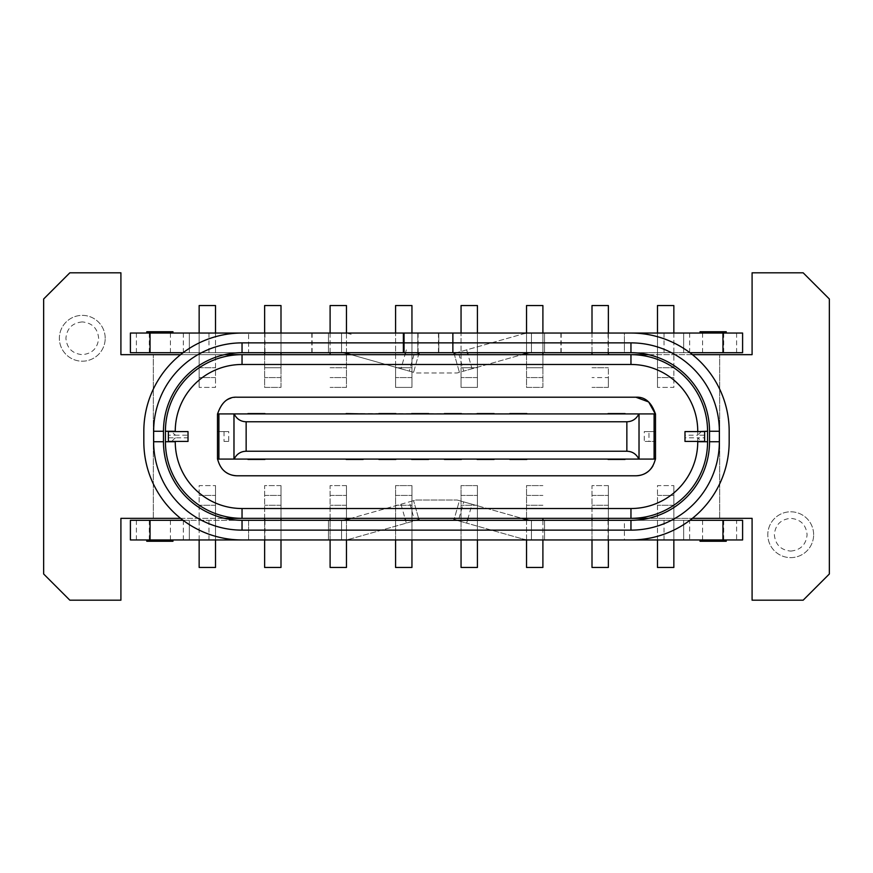 <?xml version="1.0" encoding="UTF-8"?>
<svg xmlns="http://www.w3.org/2000/svg" width="873" height="873" viewBox="0 0 873 873"><rect width="100%" height="100%" fill="white"/><g stroke="black" fill="none" stroke-linecap="round" stroke-linejoin="round"><path stroke-width="0.65" stroke-dasharray="4.37 3.27" d="M608.372 354.656L608.372 305.55L592.003 305.55L592.003 354.656M608.372 387.394L592.003 387.394L608.372 387.394L608.372 367.751L608.372 377.572L592.003 377.572L608.372 377.572L608.372 387.394M592.003 352.692L592.003 333.05M608.372 333.05L608.372 352.692M509.832 413.584L526.856 413.584M635.871 397.215L237.129 397.215C225.212 398.394 218.665 404.941 217.486 416.858L217.595 459.089L655.405 459.089L655.405 413.911L346.144 413.584M477.422 333.05L477.422 387.394L461.053 387.394L461.053 333.05M477.422 367.751L477.422 387.394L461.053 387.394L461.053 367.751L477.422 367.751L477.422 305.55L461.053 305.55L461.053 367.751L477.422 367.751M477.422 377.572L461.053 377.572L477.422 377.572M411.947 333.05L411.947 387.394L395.578 387.394L395.578 333.05M411.947 367.751L411.947 387.394L395.578 387.394L395.578 367.751L411.947 367.751L411.947 305.55L395.578 305.55L395.578 367.751L411.947 367.751M411.947 377.572L395.578 377.572L411.947 377.572M346.472 354.656L346.472 387.394L330.103 387.394L346.472 387.394L346.472 305.55L330.103 305.55L330.103 354.656M330.103 352.692L330.103 333.05M346.472 333.05L346.472 353.369M346.472 377.572L330.103 377.572L346.472 377.572M673.847 333.05L673.847 387.394L657.478 387.394L673.847 387.394L673.847 305.55L657.478 305.55L657.478 387.394L657.478 333.05M673.847 377.572L657.478 377.572L673.847 377.572M542.897 354.656L542.897 387.394L526.528 387.394L526.528 354.656M542.897 367.751L542.897 387.394L526.528 387.394L526.528 367.751L542.897 367.751L542.897 305.55L526.528 305.55L526.528 367.751L542.897 367.751M542.897 333.05L542.897 352.692M542.897 377.572L526.528 377.572L542.897 377.572M526.528 353.369L526.528 333.05M215.522 333.05L215.522 387.394L199.153 387.394L215.522 387.394L215.522 305.55L199.153 305.55L199.153 387.394L199.153 333.05M215.522 377.572L199.153 377.572L215.522 377.572M280.997 354.656L280.997 387.394L264.628 387.394L264.628 354.656M280.997 367.751L280.997 387.394L264.628 387.394L264.628 367.751L280.997 367.751L280.997 305.55L264.628 305.55L264.628 367.751L280.997 367.751M280.997 333.05L280.997 352.692M280.997 377.572L264.628 377.572L280.997 377.572M264.628 352.692L264.628 333.05M592.003 518.344L592.003 485.606L608.372 485.606L608.372 518.344M592.003 495.428L608.372 495.428L592.003 495.428M608.372 485.606L592.003 485.606L592.003 567.45L608.372 567.45L608.372 485.606M657.478 539.951L657.478 485.606L673.847 485.606L657.478 485.606L657.478 567.45L673.847 567.45L673.847 485.606L673.847 539.951M657.478 495.428L673.847 495.428L657.478 495.428M330.103 518.344L330.103 485.606L346.472 485.606L346.472 518.344M330.103 495.428L346.472 495.428L330.103 495.428M346.472 485.606L330.103 485.606L330.103 567.45L346.472 567.45L346.472 485.606M199.153 539.951L199.153 485.606L215.522 485.606L199.153 485.606L199.153 567.45L215.522 567.45L215.522 485.606L215.522 539.951M199.153 495.428L215.522 495.428L199.153 495.428M526.528 518.344L526.528 485.606L542.897 485.606L526.528 485.606L526.528 567.45L542.897 567.45L542.897 518.344M526.528 495.428L542.897 495.428L526.528 495.428M461.053 539.951L461.053 485.606L477.422 485.606L477.422 539.951M461.053 495.428L477.422 495.428L461.053 495.428M477.422 485.606L461.053 485.606L461.053 567.45L477.422 567.45L477.422 485.606M395.578 539.951L395.578 485.606L411.947 485.606L411.947 539.951M395.578 495.428L411.947 495.428L395.578 495.428M411.947 485.606L395.578 485.606L395.578 567.45L411.947 567.45L411.947 485.606M264.628 518.344L264.628 485.606L280.997 485.606L280.997 518.344M264.628 495.428L280.997 495.428L264.628 495.428M280.997 485.606L264.628 485.606L264.628 567.45L280.997 567.45L280.997 485.606M719.679 518.344L719.679 354.656L120.91 354.656L120.91 272.812L69.84 272.812L43.65 299.002L43.65 573.998L69.84 600.188L120.91 600.188L120.91 518.344L719.679 518.344L719.679 354.656L752.09 354.656L752.09 272.812L803.16 272.812L829.35 299.002L829.35 573.998L803.16 600.188L752.09 600.188L752.09 518.344L719.679 518.344M153.321 518.344L153.321 354.656L153.321 518.344M413.977 354.656L409.317 371.134L413.584 372.334L418.582 354.656L413.584 372.334L400.98 368.777L404.974 354.656L468.026 354.656L472.02 368.777L521.967 354.656L468.026 354.656L466.673 349.866L454.069 353.434M409.317 371.134L415.908 372.989L457.092 372.989L521.967 354.656L351.033 354.656L400.98 368.777M405.53 352.692L406.327 349.866L404.974 354.656L351.033 354.656L415.908 372.989L457.092 372.989L463.683 371.134L459.023 354.656M180.58 354.656L224.579 354.656A78.57 78.57 0 0 0 163.469 431.262L163.469 441.738A78.57 78.57 0 0 0 224.579 518.344L180.58 518.344A98.213 98.213 0 0 1 143.827 441.738L143.827 431.262A98.213 98.213 0 0 1 242.039 333.05L264.956 333.05L248.587 333.05L248.587 352.692L264.956 352.692L183.112 352.692M648.421 354.656L692.42 354.656A98.213 98.213 0 0 1 729.173 431.262L729.173 441.738A98.213 98.213 0 0 1 692.42 518.344L648.421 518.344A78.57 78.57 0 0 0 709.531 441.738L709.531 431.262A78.57 78.57 0 0 0 630.961 352.692L608.045 352.692L624.413 352.692L624.413 333.05L608.045 333.05L624.413 333.05L624.413 352.692L689.888 352.692M264.628 539.951L264.628 520.308M280.997 520.308L280.997 539.951M542.897 520.308L542.897 539.951M526.528 539.951L526.528 519.631M330.103 539.951L330.103 520.308M346.472 519.631L346.472 539.951M592.003 539.951L592.003 520.308M608.372 520.308L608.372 539.951M105.197 338.288A22.916 22.916 0 0 0 82.28 315.371A22.916 22.916 0 0 0 59.364 338.288A22.916 22.916 0 0 0 82.28 361.204A22.916 22.916 0 0 0 105.197 338.288A22.916 22.916 0 0 0 82.28 315.371A22.916 22.916 0 0 0 59.364 338.288A22.916 22.916 0 0 0 82.28 361.204A22.916 22.916 0 0 0 105.197 338.288M472.02 368.777L463.683 371.134M459.416 372.334L454.418 354.656L459.416 372.334M521.967 354.656L527.172 353.183A13.095 13.095 0 0 1 530.729 352.692L544.534 352.692L544.534 333.05L530.729 333.05A32.738 32.738 0 0 0 521.825 334.283L456.699 352.692M342.271 352.692L341.561 352.692L342.271 352.692A13.095 13.095 0 0 1 345.828 353.183L351.033 354.656M342.271 333.05L341.561 333.05L342.271 333.05A32.738 32.738 0 0 1 351.175 334.283A32.738 32.738 0 0 0 342.271 333.05M416.301 352.692L418.931 353.434M224.579 354.656A78.57 78.57 0 0 1 242.039 352.692L248.587 352.692L248.587 333.05M242.039 354.656A76.606 76.606 0 0 0 165.434 431.262L165.434 441.738A76.606 76.606 0 0 0 242.039 518.344M477.095 413.584L494.118 413.584M444.357 413.584L461.381 413.584M411.62 413.584L428.643 413.584M378.882 413.584L395.906 413.584M363.168 413.911L217.595 413.911L217.486 416.858M247.932 413.584L264.956 413.584M608.045 413.584L625.068 413.584M644.274 431.589L655.514 431.589L655.514 413.911L639.145 413.911L655.514 413.911L655.514 459.089L639.145 459.089L639.145 413.911L639.145 459.089L655.514 459.089L655.514 441.411L644.274 441.411L648.966 441.411L648.966 431.589L644.274 431.589L644.274 441.411M217.486 413.911L233.855 413.911L217.486 413.911L217.486 431.589L228.726 431.589L217.486 431.589L217.486 459.089L217.486 413.911M655.514 416.858L655.285 413.911M233.855 413.911L233.855 459.089L217.486 459.089L233.855 459.089L233.855 413.911M224.034 431.589L224.034 441.411L228.726 441.411L228.726 431.589M228.726 441.411L224.034 441.411M217.486 456.143A19.643 19.643 0 0 0 221.895 468.539M225.016 471.606A19.643 19.643 0 0 0 225.911 472.271M652.982 465.789A19.643 19.643 0 0 0 655.514 456.143M635.871 475.785L237.129 475.785M168.38 437.81L168.38 441.411L168.38 437.81L188.022 437.81L188.022 435.191L175.255 435.191L175.255 431.589M171.654 441.411L168.38 441.411L171.654 441.411L175.255 437.81L175.255 441.411M697.745 441.411L697.745 437.81L684.978 437.81L684.978 435.191L697.745 435.191L697.745 431.589M648.966 431.589L655.514 431.589L655.514 441.411L648.966 441.411M188.022 437.81L188.022 441.411M188.022 431.589L188.022 435.191M168.38 441.411L168.38 431.589L171.654 431.589L175.255 435.191L168.38 435.191L168.38 431.589L168.38 435.191M704.62 435.191L704.62 431.589L704.62 435.191L697.745 435.191L701.346 431.589L704.62 431.589L704.62 441.411L701.346 441.411L697.745 437.81L704.62 437.81L704.62 441.411L704.62 437.81M684.978 441.411L684.978 437.81M684.978 435.191L684.978 431.589M264.956 459.416L247.932 459.416M625.068 459.416L608.045 459.416M526.856 459.416L509.832 459.416M494.118 459.416L477.095 459.416M461.381 459.416L444.357 459.416M428.643 459.416L411.62 459.416M395.906 459.416L378.882 459.416M363.168 459.416L346.144 459.416M630.961 518.344A76.606 76.606 0 0 0 707.567 441.738L707.567 431.262A76.606 76.606 0 0 0 630.961 354.656M692.42 354.656A98.213 98.213 0 0 0 630.961 333.05L624.413 333.05M813.636 534.712A22.916 22.916 0 0 0 790.72 511.796A22.916 22.916 0 0 0 767.804 534.712A22.916 22.916 0 0 0 790.72 557.629A22.916 22.916 0 0 0 813.636 534.712A22.916 22.916 0 0 0 790.72 511.796A22.916 22.916 0 0 0 767.804 534.712A22.916 22.916 0 0 0 790.72 557.629A22.916 22.916 0 0 0 813.636 534.712M459.023 518.344L463.683 501.866L457.092 500.011L415.908 500.011L351.033 518.344L521.967 518.344L472.02 504.223L468.026 518.344L404.974 518.344L400.98 504.223L351.033 518.344L404.974 518.344L406.327 523.134L405.53 520.308M463.683 501.866L459.416 500.666L454.069 519.566L466.673 523.134L468.026 518.344L521.967 518.344L457.092 500.011L415.908 500.011L409.317 501.866L413.977 518.344M168.38 431.589L171.654 431.589M704.62 441.411L701.346 441.411M701.346 431.589L704.62 431.589M82.28 321.919C72.35 322.901 66.894 328.357 65.912 338.288C66.894 348.218 72.35 353.674 82.28 354.656C92.211 353.674 97.667 348.218 98.649 338.288C97.667 328.357 92.211 322.901 82.28 321.919M438.792 352.692L438.792 333.05L438.792 352.692L438.792 333.05L418.112 333.05L452.541 333.05L452.541 352.692L452.541 333.05L452.541 352.692L403.381 352.692L452.541 352.692L452.541 333.05L130.404 333.05L130.404 352.692L742.596 352.692L742.596 333.05L530.729 333.05A32.738 32.738 0 0 0 521.825 334.283L466.673 349.866L467.47 352.692M726.227 333.05L700.037 333.05L726.227 333.05M531.439 352.692L531.439 333.05L531.439 352.692L531.439 333.05L544.534 333.05L544.534 352.692L530.729 352.692M531.439 333.05L404.035 333.05L453.196 333.05L417.785 333.05L417.785 352.692L417.785 333.05L404.035 333.05L404.035 352.692L404.035 333.05L418.112 333.05L403.381 333.05L438.792 333.05M341.561 352.692L328.466 352.692L341.561 352.692L341.561 333.05L328.466 333.05L341.561 333.05L341.561 352.692L341.561 333.05M328.466 352.692L328.466 333.05L328.466 352.692M172.963 333.05L146.773 333.05L172.963 333.05L172.963 331.74L146.773 331.74L146.773 333.05M224.579 518.344A78.57 78.57 0 0 0 242.039 520.308L248.587 520.308L248.587 539.951L264.956 539.951L242.039 539.951A98.213 98.213 0 0 1 180.58 518.344M264.956 333.05L264.956 352.692M689.888 520.308L624.413 520.308L624.413 539.951L608.045 539.951L624.413 539.951L624.413 520.308L608.045 520.308L630.961 520.308A78.57 78.57 0 0 0 648.421 518.344M692.42 518.344A98.213 98.213 0 0 1 630.961 539.951L624.413 539.951M400.98 504.223L409.317 501.866M418.582 518.344L413.584 500.666L418.931 519.566L351.175 538.717L416.301 520.308M351.033 518.344L345.828 519.817A13.095 13.095 0 0 1 342.271 520.308L341.561 520.308L342.271 520.308M342.271 539.951A32.738 32.738 0 0 0 351.175 538.717A32.738 32.738 0 0 1 342.271 539.951L328.466 539.951L342.271 539.951M472.02 504.223L459.416 500.666L454.418 518.344M530.729 520.308L328.466 520.308L530.729 520.308A13.095 13.095 0 0 1 527.172 519.817L521.967 518.344M530.729 539.951L328.466 539.951L544.534 539.951L531.439 539.951L531.439 520.308L544.534 520.308L531.439 520.308L531.439 539.951L531.439 520.308L531.439 539.951L530.729 539.951A32.738 32.738 0 0 1 521.825 538.717A32.738 32.738 0 0 0 530.729 539.951M467.47 520.308L466.673 523.134L521.825 538.717L456.699 520.308M700.037 333.05L700.037 331.74L726.227 331.74M683.668 333.05L683.668 352.692L683.668 333.05M561.197 352.692L561.197 333.05M544.534 352.692L544.534 333.05L544.534 352.692M453.196 352.692L453.196 333.05L453.196 352.692M404.035 352.692L404.035 333.05M403.381 352.692L403.381 333.05M189.332 352.692L189.332 333.05L189.332 352.692M311.803 352.692L311.803 333.05M726.227 539.951L700.037 539.951L726.227 539.951L726.227 541.26L700.037 541.26L700.037 539.951M146.773 539.951L172.963 539.951L146.773 539.951L146.773 541.26L172.963 541.26L172.963 539.951M183.341 520.308L183.341 539.951L689.659 539.951L689.659 520.308L130.404 520.308L130.404 539.951L136.395 539.951L136.395 520.308M736.605 539.951L742.596 539.951L742.596 520.308L736.605 520.308L736.605 539.951L689.659 539.951M183.341 539.951L136.395 539.951M736.605 520.308L689.659 520.308M183.112 520.308L264.956 520.308L248.587 520.308L248.587 539.951M790.72 551.081C800.65 550.099 806.106 544.643 807.089 534.712C806.106 524.782 800.65 519.326 790.72 518.344C780.789 519.326 775.333 524.782 774.351 534.712C775.333 544.643 780.789 550.099 790.72 551.081M328.466 539.951L328.466 520.308L328.466 539.951M544.534 539.951L544.534 520.308L544.534 539.951M264.956 520.308L264.956 539.951M683.668 539.951L683.668 520.308L683.668 539.951M189.332 539.951L189.332 520.308L189.332 539.951M592.003 367.751L608.372 367.751L592.003 367.751M330.103 367.751L346.472 367.751L330.103 367.751M657.478 367.751L673.847 367.751L657.478 367.751M199.153 367.751L215.522 367.751L199.153 367.751M280.997 505.249L264.628 505.249L280.997 505.249M411.947 505.249L395.578 505.249L411.947 505.249M477.422 505.249L461.053 505.249L477.422 505.249M542.897 505.249L526.528 505.249L542.897 505.249M215.522 505.249L199.153 505.249L215.522 505.249M346.472 505.249L330.103 505.249L346.472 505.249M673.847 505.249L657.478 505.249L673.847 505.249M608.372 505.249L592.003 505.249L608.372 505.249M341.561 539.951L341.561 520.308L341.561 539.951M736.605 333.05L736.605 352.692M723.695 333.05L723.695 352.692M702.569 333.05L702.569 352.692M689.659 352.692L689.659 333.05M664.026 352.692L664.026 333.05M560.903 333.05L560.903 352.692M438.464 352.692L438.464 333.05M417.785 352.692L417.785 333.05M136.395 352.692L136.395 333.05M149.305 333.05L149.305 352.692M170.431 333.05L170.431 352.692M183.341 333.05L183.341 352.692M208.974 352.692L208.974 333.05M312.098 352.692L312.098 333.05M418.112 352.692L418.112 333.05M664.026 539.951L664.026 520.308M702.569 520.308L702.569 539.951M723.695 539.951L723.695 520.308M149.305 520.308L149.305 539.951M170.431 520.308L170.431 539.951M208.974 539.951L208.974 520.308M608.045 333.05L608.045 352.692M608.045 520.308L608.045 539.951"/><path stroke-width="1.31" d="M592.003 333.05L592.003 305.55L608.372 305.55L608.372 333.05M592.003 354.656L592.003 352.692M608.372 352.692L608.372 354.656M526.856 413.584L509.832 413.584M461.053 333.05L461.053 305.55L477.422 305.55L477.422 333.05M395.578 333.05L395.578 305.55L411.947 305.55L411.947 333.05M330.103 354.656L330.103 352.692M330.103 333.05L330.103 305.55L346.472 305.55L346.472 333.05M346.472 353.369L346.472 354.656M657.478 333.05L657.478 305.55L673.847 305.55L673.847 333.05M526.528 333.05L526.528 305.55L542.897 305.55L542.897 333.05M542.897 352.692L542.897 354.656M526.528 354.656L526.528 353.369M199.153 333.05L199.153 305.55L215.522 305.55L215.522 333.05M264.628 333.05L264.628 305.55L280.997 305.55L280.997 333.05M280.997 352.692L280.997 354.656M264.628 354.656L264.628 352.692M692.42 354.656L752.09 354.656L752.09 272.812L803.16 272.812L829.35 299.002L829.35 573.998L803.16 600.188L752.09 600.188L752.09 518.344L692.42 518.344M180.58 518.344L120.91 518.344L120.91 600.188L69.84 600.188L43.65 573.998L43.65 299.002L69.84 272.812L120.91 272.812L120.91 354.656L180.58 354.656M224.579 354.656L648.421 354.656M280.997 539.951L280.997 567.45L264.628 567.45L264.628 539.951M264.628 520.308L264.628 518.344M280.997 518.344L280.997 520.308M411.947 539.951L411.947 567.45L395.578 567.45L395.578 539.951M477.422 539.951L477.422 567.45L461.053 567.45L461.053 539.951M542.897 518.344L542.897 520.308M542.897 539.951L542.897 567.45L526.528 567.45L526.528 539.951M526.528 519.631L526.528 518.344M215.522 539.951L215.522 567.45L199.153 567.45L199.153 539.951M346.472 539.951L346.472 567.45L330.103 567.45L330.103 539.951M330.103 520.308L330.103 518.344M346.472 518.344L346.472 519.631M673.847 539.951L673.847 567.45L657.478 567.45L657.478 539.951M608.372 539.951L608.372 567.45L592.003 567.45L592.003 539.951M592.003 520.308L592.003 518.344M608.372 518.344L608.372 520.308M454.418 354.656L454.069 353.434L454.418 354.656M521.967 354.656L527.172 353.183A13.095 13.095 0 0 1 530.729 352.692M342.271 352.692A13.095 13.095 0 0 1 345.828 353.183L351.033 354.656M418.931 353.434L418.582 354.656L418.931 353.434L416.301 352.692M175.255 441.411L175.255 441.738A66.785 66.785 0 0 0 242.039 508.523L242.039 518.344A76.606 76.606 0 0 1 165.434 441.738L165.434 431.262L175.255 431.262A66.785 66.785 0 0 1 242.039 364.478L630.961 364.478L630.961 354.656A76.606 76.606 0 0 1 707.567 431.262L707.567 441.738A76.606 76.606 0 0 1 630.961 518.344L224.579 518.344M165.434 431.262A76.606 76.606 0 0 1 242.039 354.656L242.039 364.478M477.095 413.584L494.118 413.584M444.357 413.584L461.381 413.584M411.62 413.584L428.643 413.584M395.906 413.584L378.882 413.584M346.144 413.584L363.168 413.911M247.932 413.584L264.956 413.584M217.595 413.911C221.556 402.224 228.071 396.658 237.129 397.215L635.871 397.215C644.929 396.658 651.444 402.224 655.405 413.911M608.045 413.584L625.068 413.584M655.514 413.911L217.486 413.911L217.486 459.089L234.139 459.089C236.692 454.004 240.697 451.385 246.142 451.232L626.858 451.232C632.303 451.385 636.308 454.004 638.861 459.089L655.514 459.089L655.514 413.911M655.285 413.911L648.672 401.962L635.871 397.215M638.861 413.911C636.308 418.996 632.303 421.615 626.858 421.768L246.142 421.768C240.697 421.615 236.692 418.996 234.139 413.911M221.895 468.539A19.643 19.643 0 0 0 225.016 471.606M225.911 472.271A19.643 19.643 0 0 0 237.129 475.785C226.904 475.37 220.389 469.805 217.595 459.089M655.405 459.089C652.589 469.816 646.085 475.381 635.871 475.785A19.643 19.643 0 0 0 648.694 471.027M649.206 470.569A19.643 19.643 0 0 0 652.982 465.789M242.039 508.523L630.961 508.523A66.785 66.785 0 0 0 697.745 441.738L697.745 441.411M697.745 431.589L707.567 431.262M630.961 364.478A66.785 66.785 0 0 1 697.745 431.262M234.139 459.089L638.861 459.089M188.022 441.411L188.022 431.589L168.38 431.589L168.38 441.411L188.022 441.411M704.62 441.411L684.978 441.411L684.978 431.589L704.62 431.589L704.62 441.411M635.871 475.785L237.129 475.785M264.956 459.416L247.932 459.416M625.068 459.416L608.045 459.416M526.856 459.416L509.832 459.416M494.118 459.416L477.095 459.416M461.381 459.416L444.357 459.416M428.643 459.416L411.62 459.416M395.906 459.416L378.882 459.416M363.168 459.416L346.144 459.416M648.421 518.344L630.961 518.344L630.961 508.523M456.699 352.692L454.069 353.434M624.413 333.05L742.596 333.05L742.596 352.692L689.888 352.692M404.035 333.05L630.961 333.05A98.213 98.213 0 0 1 729.173 431.262L729.173 441.738A98.213 98.213 0 0 1 630.961 539.951L242.039 539.951A98.213 98.213 0 0 1 143.827 441.738L143.827 431.262A98.213 98.213 0 0 1 242.039 333.05L404.035 333.05L404.035 352.692L630.961 352.692A78.57 78.57 0 0 1 709.531 431.262L709.531 441.738A78.57 78.57 0 0 1 630.961 520.308L242.039 520.308A78.57 78.57 0 0 1 163.469 441.738L163.469 431.262L153.648 431.262L153.648 441.738A88.391 88.391 0 0 0 242.039 530.129L630.961 530.129L630.961 520.308M403.381 333.05L403.381 342.871L242.039 342.871L242.039 352.692L404.035 352.692M183.112 352.692L130.404 352.692L130.404 333.05L248.587 333.05M242.039 352.692A78.57 78.57 0 0 0 163.469 431.262M351.033 518.344L345.828 519.817A13.095 13.095 0 0 1 342.271 520.308M530.729 520.308A13.095 13.095 0 0 1 527.172 519.817L521.967 518.344M726.227 333.05L726.227 331.74L726.227 333.05M700.037 333.05L700.037 331.74L726.227 331.74M709.531 441.738L719.352 441.738L719.352 431.262A88.391 88.391 0 0 0 630.961 342.871L404.035 342.871M719.352 441.738A88.391 88.391 0 0 1 630.961 530.129M242.039 342.871A88.391 88.391 0 0 0 153.648 431.262M403.381 342.871L403.381 352.692M172.963 333.05L172.963 331.74L146.773 331.74L146.773 333.05M722.953 539.951L742.596 539.951L742.596 520.308L722.953 520.308L722.953 539.951L624.413 539.951M183.112 520.308L130.404 520.308L130.404 539.951L248.587 539.951M689.888 520.308L722.953 520.308M416.301 520.308L418.931 519.566L418.582 518.344M454.418 518.344L454.069 519.566L456.699 520.308M146.773 539.951L146.773 541.26L172.963 541.26L172.963 539.951M726.227 539.951L726.227 541.26L700.037 541.26L700.037 539.951M218.894 459.089L218.894 413.911M233.986 413.911L233.986 459.089M246.142 451.232L246.142 421.768M639.014 459.089L639.014 413.911M626.858 451.232L626.858 421.768M654.106 413.911L654.106 459.089M165.434 441.738L175.255 441.738M707.567 441.738L697.745 441.738M467.47 352.692L468.026 354.656M404.974 354.656L405.53 352.692M722.953 333.05L722.953 352.692M630.961 352.692L630.961 342.871M150.047 333.05L150.047 352.692M153.648 441.738L163.469 441.738M242.039 520.308L242.039 530.129M719.352 431.262L709.531 431.262M405.53 520.308L404.974 518.344M468.026 518.344L467.47 520.308M150.047 520.308L150.047 539.951"/></g></svg>
